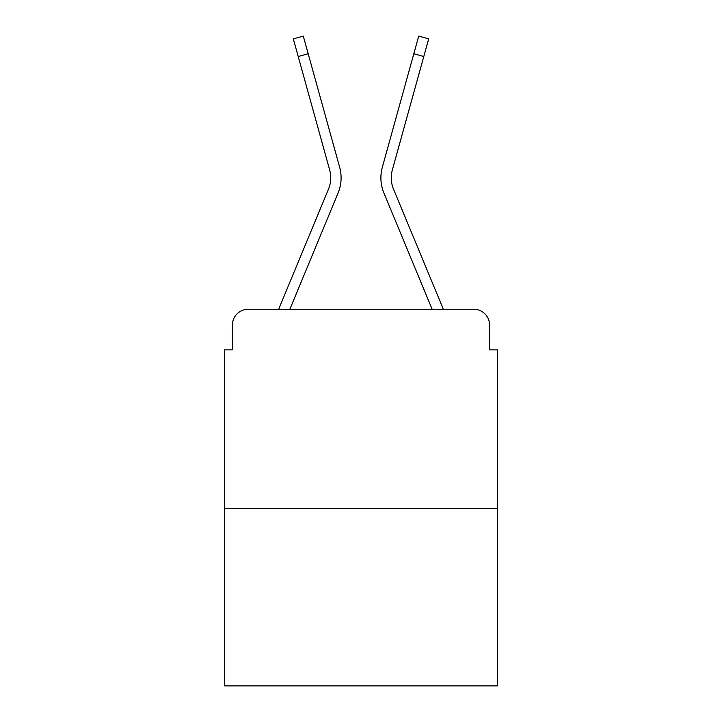 <?xml version="1.0" encoding="UTF-8"?>
<svg xmlns="http://www.w3.org/2000/svg" width="722" height="722" viewBox="0 0 722 722"><rect width="100%" height="100%" fill="white"/><g stroke="black" fill="none" stroke-linecap="round" stroke-linejoin="round"><path stroke-width="1.08" d="M232.394 325.162L232.394 349.854L232.394 325.162A15.929 15.929 0 0 1 248.323 309.242L278.782 309.242A50.17 50.17 0 0 1 280.019 305.938L328.492 189.137A29.467 29.467 0 0 0 329.665 169.968L293.312 38.871L303.285 36.1L308.186 53.753L298.204 56.515M497.566 508.324L224.434 508.324L224.434 685.9L497.566 685.9L497.566 349.854L489.606 349.854L489.606 325.162A15.929 15.929 0 0 0 473.677 309.242L248.323 309.242M224.434 508.324L224.434 349.854L232.394 349.854M308.186 53.753L339.647 167.206A39.818 39.818 0 0 1 338.049 193.108L289.865 309.242L338.049 193.108L289.865 309.242L338.049 193.108L289.865 309.242L338.049 193.108L289.865 309.242L338.049 193.108L289.865 309.242L338.049 193.108L289.865 309.242L338.049 193.108L289.865 309.242L338.049 193.108L289.865 309.242L338.049 193.108L289.865 309.242L338.049 193.108L289.865 309.242L338.049 193.108L289.865 309.242L298.89 309.242M423.11 309.242L432.135 309.242L383.951 193.108A39.818 39.818 0 0 1 382.353 167.206L418.715 36.1L428.688 38.871L423.796 56.515L413.814 53.753M423.796 56.515L392.335 169.968A29.467 29.467 0 0 0 393.508 189.137A29.467 29.467 0 0 1 392.335 169.968A29.467 29.467 0 0 0 393.508 189.137A29.467 29.467 0 0 1 392.335 169.968A29.467 29.467 0 0 0 393.508 189.137A29.467 29.467 0 0 1 392.335 169.968A29.467 29.467 0 0 0 393.508 189.137A29.467 29.467 0 0 1 392.335 169.968A29.467 29.467 0 0 0 393.508 189.137A29.467 29.467 0 0 1 392.335 169.968A29.467 29.467 0 0 0 393.508 189.137A29.467 29.467 0 0 1 392.335 169.968A29.467 29.467 0 0 0 393.508 189.137A29.467 29.467 0 0 1 392.335 169.968A29.467 29.467 0 0 0 393.508 189.137A29.467 29.467 0 0 1 392.335 169.968A29.467 29.467 0 0 0 393.508 189.137A29.467 29.467 0 0 1 392.335 169.968A29.467 29.467 0 0 0 393.508 189.137A29.467 29.467 0 0 1 392.335 169.968A29.467 29.467 0 0 0 393.508 189.137L441.981 305.938A50.17 50.17 0 0 1 443.218 309.242L473.677 309.242M489.606 349.854L489.606 325.162M432.135 309.242L383.951 193.108L432.135 309.242M328.492 189.137A29.467 29.467 0 0 0 329.665 169.968A29.467 29.467 0 0 1 328.492 189.137A29.467 29.467 0 0 0 329.665 169.968A29.467 29.467 0 0 1 328.492 189.137A29.467 29.467 0 0 0 329.665 169.968A29.467 29.467 0 0 1 328.492 189.137A29.467 29.467 0 0 0 329.665 169.968A29.467 29.467 0 0 1 328.492 189.137A29.467 29.467 0 0 0 329.665 169.968A29.467 29.467 0 0 1 328.492 189.137A29.467 29.467 0 0 0 329.665 169.968A29.467 29.467 0 0 1 328.492 189.137A29.467 29.467 0 0 0 329.665 169.968A29.467 29.467 0 0 1 328.492 189.137"/></g></svg>
